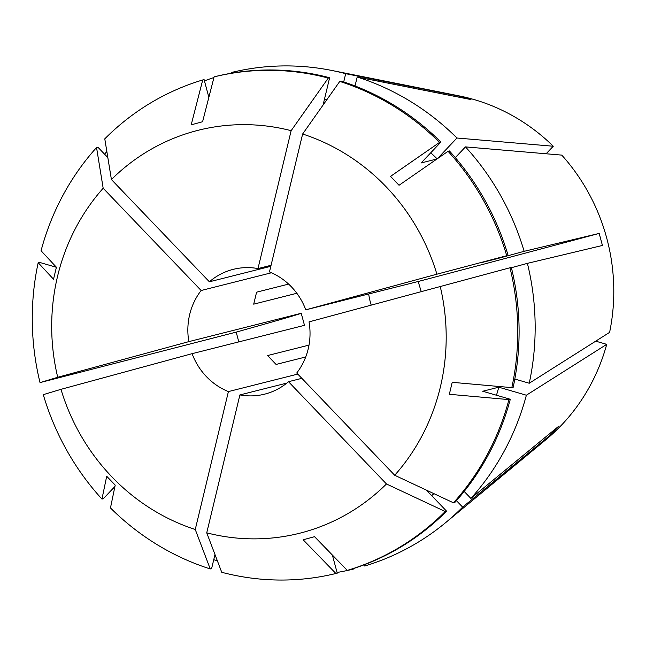 <?xml version="1.0" encoding="UTF-8"?>
<svg xmlns="http://www.w3.org/2000/svg" width="646" height="646" viewBox="0 0 646 646"><rect width="100%" height="100%" fill="white"/><g stroke="black" fill="none" stroke-linecap="round" stroke-linejoin="round"><path stroke-width="0.97" d="M440.16 286.226A207.762 196.562 75.8 0 1 394.706 475.262L296.74 373A64.35 60.877 -104.2 0 0 309.038 321.878L509.977 267.751A255.671 241.887 75.8 0 1 511.826 387.632L513.182 387.285A255.671 241.887 75.8 0 0 511.333 267.412L509.977 267.751M286.856 383.078L239.9 394.924A64.35 60.877 -104.2 0 0 264.674 394.149A64.35 60.877 -104.2 0 0 288.504 381.705L301.852 378.338M271.465 272.765L201.14 290.506A64.35 60.877 -104.2 0 0 188.842 341.629L301.23 313.286L304.484 325.334L192.096 353.669A64.35 60.877 -104.2 0 0 228.409 391.581L297.782 374.091M371.175 304.985A64.35 60.877 75.8 0 1 370.384 302.288A64.35 60.877 75.8 0 1 368.688 293.97M305.728 356.963L276.084 364.441L267.573 355.558L309.006 345.109M421.152 291.394L418.172 281.495A486.406 2.754 164.9 0 0 599.189 233.416L524.148 251.318A255.679 241.895 75.8 0 0 465.475 146.892L561.77 155.113A194.503 184.021 75.8 0 1 606.707 238.027A194.503 184.021 75.8 0 1 609.598 332.375L529.244 383.24A255.679 241.895 75.8 0 0 527.402 263.358L602.435 245.464L599.189 233.416M217.468 561.059A255.679 241.895 75.8 0 1 213.761 559.654M353.184 568.642L353.314 569.11L354.444 568.238M353.314 569.11A255.679 241.895 75.8 0 1 337.067 572.461M456.439 500.65L462.641 507.126A255.679 241.895 75.8 0 1 445.716 522.574A255.679 241.895 75.8 0 1 364.699 566.017L364.352 564.725M511.826 387.632L452.216 382.319L449.333 394.294L508.943 399.608L510.3 399.268L482.723 391.25L498.785 387.196L526.369 395.215L606.723 344.35A194.503 184.021 75.8 0 1 545.749 439.821L445.716 522.574M526.369 395.215A255.679 241.895 75.8 0 1 470.877 498.429L559.032 425.98L550.796 434.685L462.641 507.126M355.025 85.975L357.181 77.019A255.679 241.895 75.8 0 1 456.964 138.018L553.267 146.238L546.12 153.78M231.72 73.168L231.526 72.465A255.679 241.895 75.8 0 1 331.689 70.438L459.007 95.866A194.503 184.021 75.8 0 1 553.267 146.238M331.689 70.438A255.679 241.895 75.8 0 1 345.691 73.684L459.476 96.222L470.958 99.565L357.181 77.019M204.435 80.903A255.679 241.895 75.8 0 1 213.947 77.52M104.604 154.2A255.679 241.895 75.8 0 1 106.832 151.439M347.282 570.402L314.545 536.689L303.16 539.79L335.896 573.495A255.671 241.887 75.8 0 1 221.731 572.283L206.736 532.837A207.762 196.562 75.8 0 0 386.47 483.967L445.223 511.519A255.671 241.887 75.8 0 1 347.282 570.402L348.638 570.063A255.671 241.887 75.8 0 0 446.58 511.172L426.433 490.136M394.706 475.262L453.46 502.814L454.816 502.475A255.671 241.887 75.8 0 0 510.3 399.268M508.943 399.608A255.671 241.887 75.8 0 1 453.46 502.814M418.172 281.495L305.784 309.838A64.35 60.877 -104.2 0 0 269.471 271.926L302.627 134.013L339.756 81.42A255.671 241.887 75.8 0 1 439.546 142.411L390.539 176.382L399.042 185.265L448.058 151.293A255.671 241.887 75.8 0 1 506.73 255.711L480.753 262.801L496.814 258.755L524.148 251.318M302.627 134.013A207.762 196.562 75.8 0 1 436.906 274.187L506.73 255.711M271.07 265.288L257.988 268.583A64.35 60.877 -104.2 0 0 233.206 269.358A64.35 60.877 -104.2 0 0 209.377 281.801L111.411 179.54L104.781 138.842A255.671 241.887 75.8 0 1 202.731 79.959L191.2 124.831L202.586 121.739L214.117 76.866A255.671 241.887 75.8 0 1 328.273 78.077L329.63 77.738L323.057 105.08M111.411 179.54A207.762 196.562 75.8 0 1 291.144 130.678L328.273 78.077M296.845 293.276L253.708 304.153L256.583 292.178L288.625 284.095M209.377 281.801L270.819 266.305M433.918 493.649A225.745 213.568 75.8 0 1 431.681 495.627M514.822 379.049L529.244 383.24M511.406 267.71L527.402 263.358M430.753 152.787A225.745 213.568 75.8 0 1 437.14 158.859M437.431 158.65L456.964 138.018M339.756 81.42L341.112 81.073A255.671 241.887 75.8 0 1 440.903 142.063L421.127 162.962L436.995 158.956M202.731 79.959L204.088 79.619L208.86 97.312M445.223 511.519L446.58 511.172M439.546 142.411L440.903 142.063M115.206 485.138L106.703 476.263L101.955 499.075A255.671 241.887 75.8 0 1 43.282 394.649L60.974 389.328A207.762 196.562 75.8 0 0 195.254 529.494L210.249 568.94A255.671 241.887 75.8 0 1 110.466 507.95L115.206 485.138M606.723 344.35L595.733 341.161M210.249 568.94L211.605 568.601L214.989 554.534M114.39 489.07A255.679 241.895 75.8 0 1 113.47 487.996M188.842 341.629L57.72 377.28L40.028 382.61L236.194 332.117L238.794 341.895M53.957 266.58A255.679 241.895 75.8 0 1 54.264 264.933M57.72 377.28A207.762 196.562 75.8 0 1 103.174 188.244L96.545 147.546L97.901 147.207L107.834 157.567M40.028 382.61A255.671 241.887 75.8 0 1 38.187 262.728L53.529 279.209L56.412 267.234L41.061 250.753A255.671 241.887 75.8 0 1 96.545 147.546M498.785 387.196A225.745 213.568 75.8 0 1 496.467 395.239M464.175 491.428L470.877 498.429M455.309 157.632L465.475 146.892M324.462 99.242A225.745 213.568 75.8 0 1 326.852 99.702M343.712 81.921L345.691 73.684M335.896 573.495L337.252 573.155L332.367 555.043M448.058 151.293L449.414 150.946A255.671 241.887 75.8 0 1 508.087 255.372M214.117 76.866L215.473 76.519A255.671 241.887 75.8 0 1 329.63 77.738M239.9 394.924L206.736 532.837M288.504 381.705L386.47 483.967M305.784 309.838L436.906 274.187M257.988 268.583L291.144 130.678M201.14 290.506L103.174 188.244M38.187 262.728L39.543 262.389L56.396 267.291M101.955 499.075L103.312 498.728L114.931 486.454M228.409 391.581L195.254 529.494M192.096 353.669L60.974 389.328M301.23 313.286A486.406 2.754 -15.1 0 1 236.194 332.117M458.999 97.199A486.406 137.8 106.2 0 0 459.476 96.222M549.512 433.813A486.406 135.054 -136.6 0 1 550.796 434.685"/></g></svg>

